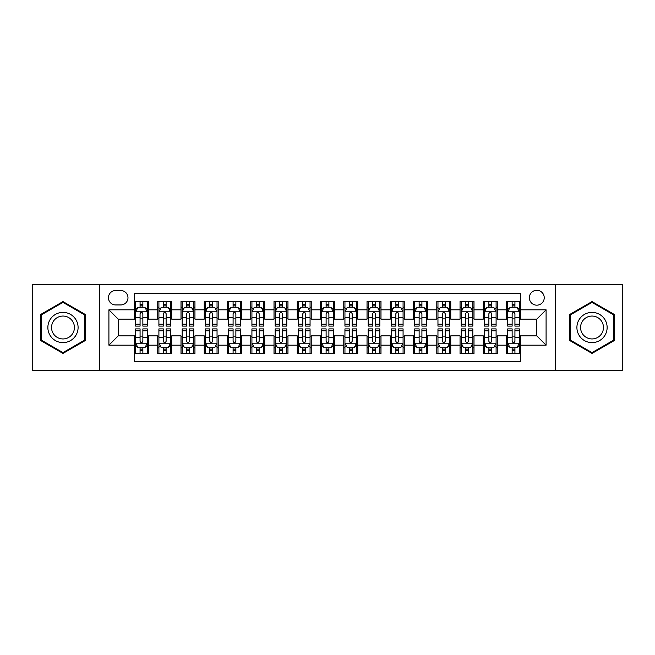 <?xml version="1.0" encoding="UTF-8"?>
<svg xmlns="http://www.w3.org/2000/svg" width="655" height="655" viewBox="0 0 655 655"><rect width="100%" height="100%" fill="white"/><g stroke="black" fill="none" stroke-linecap="round" stroke-linejoin="round"><path stroke-width="0.98" d="M536.789 290.296A7.442 7.442 0 0 0 529.346 297.73A7.442 7.442 0 0 0 536.789 305.173A7.442 7.442 0 0 0 544.231 297.73A7.442 7.442 0 0 0 536.789 290.296M555.391 370.517L622.25 370.517L622.25 284.483L555.391 284.483L555.391 370.517L99.609 370.517L99.609 284.483L32.75 284.483L32.75 370.517L99.609 370.517M520.512 301.341L506.561 301.341L506.561 309.823L497.26 309.823L497.26 319.132L506.561 319.132L506.561 309.823M497.26 309.823L497.26 301.341L483.308 301.341L483.308 309.823L473.999 309.823L473.999 319.132L483.308 319.132L483.308 309.823M473.999 309.823L473.999 301.341L460.047 301.341L460.047 309.823L450.746 309.823L450.746 319.132L460.047 319.132L460.047 309.823M450.746 309.823L450.746 301.341L436.795 301.341L436.795 309.823L427.494 309.823L427.494 319.132L436.795 319.132L436.795 309.823M427.494 309.823L427.494 301.341L413.542 301.341L413.542 309.823L404.241 309.823L404.241 319.132L413.542 319.132L413.542 309.823M404.241 309.823L404.241 301.341L390.29 301.341L390.29 309.823L380.989 309.823L380.989 319.132L390.29 319.132L390.29 309.823M380.989 309.823L380.989 301.341L367.029 301.341L367.029 309.823L357.728 309.823L357.728 319.132L367.029 319.132L367.029 309.823M357.728 309.823L357.728 301.341L343.777 301.341L343.777 309.823L334.476 309.823L334.476 319.132L343.777 319.132L343.777 309.823M334.476 309.823L334.476 301.341L320.524 301.341L320.524 309.823L311.223 309.823L311.223 319.132L320.524 319.132L320.524 309.823M311.223 309.823L311.223 301.341L297.272 301.341L297.272 309.823L287.971 309.823L287.971 319.132L297.272 319.132L297.272 309.823M287.971 309.823L287.971 301.341L274.011 301.341L274.011 309.823L264.71 309.823L264.71 319.132L274.011 319.132L274.011 309.823M264.71 309.823L264.71 301.341L250.759 301.341L250.759 309.823L241.458 309.823L241.458 319.132L250.759 319.132L250.759 309.823M241.458 309.823L241.458 301.341L227.506 301.341L227.506 309.823L218.205 309.823L218.205 319.132L227.506 319.132L227.506 309.823M218.205 309.823L218.205 301.341L204.254 301.341L204.254 309.823L194.953 309.823L194.953 319.132L204.254 319.132L204.254 309.823M194.953 309.823L194.953 301.341L181.001 301.341L181.001 309.823L171.692 309.823L171.692 319.132L181.001 319.132L181.001 309.823M171.692 309.823L171.692 301.341L157.74 301.341L157.74 319.132L148.439 319.132L148.439 301.341L134.488 301.341M134.488 353.659L148.439 353.659L148.439 335.868L157.74 335.868L157.74 353.659L171.692 353.659L171.692 335.868L181.001 335.868L181.001 345.177L171.692 345.177M181.001 345.177L181.001 353.659L194.953 353.659L194.953 335.868L204.254 335.868L204.254 345.177L194.953 345.177M204.254 345.177L204.254 353.659L218.205 353.659L218.205 335.868L227.506 335.868L227.506 345.177L218.205 345.177M227.506 345.177L227.506 353.659L241.458 353.659L241.458 335.868L250.759 335.868L250.759 345.177L241.458 345.177M250.759 345.177L250.759 353.659L264.71 353.659L264.71 335.868L274.011 335.868L274.011 345.177L264.71 345.177M274.011 345.177L274.011 353.659L287.971 353.659L287.971 335.868L297.272 335.868L297.272 345.177L287.971 345.177M297.272 345.177L297.272 353.659L311.223 353.659L311.223 335.868L320.524 335.868L320.524 345.177L311.223 345.177M320.524 345.177L320.524 353.659L334.476 353.659L334.476 335.868L343.777 335.868L343.777 345.177L334.476 345.177M343.777 345.177L343.777 353.659L357.728 353.659L357.728 335.868L367.029 335.868L367.029 345.177L357.728 345.177M367.029 345.177L367.029 353.659L380.989 353.659L380.989 335.868L390.29 335.868L390.29 345.177L380.989 345.177M390.29 345.177L390.29 353.659L404.241 353.659L404.241 335.868L413.542 335.868L413.542 345.177L404.241 345.177M413.542 345.177L413.542 353.659L427.494 353.659L427.494 335.868L436.795 335.868L436.795 345.177L427.494 345.177M436.795 345.177L436.795 353.659L450.746 353.659L450.746 335.868L460.047 335.868L460.047 345.177L450.746 345.177M460.047 345.177L460.047 353.659L473.999 353.659L473.999 335.868L483.308 335.868L483.308 345.177L473.999 345.177M483.308 345.177L483.308 353.659L497.26 353.659L497.26 335.868L506.561 335.868L506.561 345.177L497.26 345.177M115.648 304.943L120.766 304.943A7.205 7.205 0 0 0 127.979 297.73A7.205 7.205 0 0 0 120.766 290.525L115.648 290.525A7.205 7.205 0 0 0 108.443 297.73A7.205 7.205 0 0 0 115.648 304.943M555.391 284.483L99.609 284.483M520.512 309.823L520.512 293.546L134.488 293.546L134.488 319.132L118.211 319.132L118.211 335.868L134.488 335.868L134.488 361.454L520.512 361.454L520.512 335.868L536.789 335.868L536.789 319.132L520.512 319.132L520.512 309.823L546.09 309.823L546.09 345.177L520.512 345.177M134.488 345.177L108.91 345.177L108.91 309.823L134.488 309.823M506.561 345.177L506.561 353.659L520.512 353.659M134.488 307.154L135.65 307.154M140.072 307.154L142.864 307.154M147.277 307.154L148.439 307.154M134.488 318.895L135.65 318.895M140.072 318.895L142.864 318.895M147.277 318.895L148.439 318.895M134.488 336.105L135.65 336.105M140.072 336.105L142.864 336.105M147.277 336.105L148.439 336.105M134.488 347.846L135.65 347.846M140.072 347.846L142.864 347.846M147.277 347.846L148.439 347.846M157.74 318.895L158.903 318.895M163.324 318.895L166.116 318.895M170.529 318.895L171.692 318.895M157.74 307.154L158.903 307.154M163.324 307.154L166.116 307.154M170.529 307.154L171.692 307.154M157.74 336.105L158.903 336.105M163.324 336.105L166.116 336.105M170.529 336.105L171.692 336.105M157.74 347.846L158.903 347.846M163.324 347.846L166.116 347.846M170.529 347.846L171.692 347.846M181.001 336.105L182.164 336.105M186.577 336.105L189.369 336.105M193.79 336.105L194.953 336.105M181.001 347.846L182.164 347.846M186.577 347.846L189.369 347.846M193.79 347.846L194.953 347.846M181.001 307.154L182.164 307.154M186.577 307.154L189.369 307.154M193.79 307.154L194.953 307.154M181.001 318.895L182.164 318.895M186.577 318.895L189.369 318.895M193.79 318.895L194.953 318.895M204.254 336.105L205.416 336.105M209.829 336.105L212.621 336.105M217.042 336.105L218.205 336.105M204.254 347.846L205.416 347.846M209.829 347.846L212.621 347.846M217.042 347.846L218.205 347.846M204.254 307.154L205.416 307.154M209.829 307.154L212.621 307.154M217.042 307.154L218.205 307.154M204.254 318.895L205.416 318.895M209.829 318.895L212.621 318.895M217.042 318.895L218.205 318.895M227.506 336.105L228.669 336.105M233.09 336.105L235.874 336.105M240.295 336.105L241.458 336.105M227.506 347.846L228.669 347.846M233.09 347.846L235.874 347.846M240.295 347.846L241.458 347.846M227.506 307.154L228.669 307.154M233.09 307.154L235.874 307.154M240.295 307.154L241.458 307.154M227.506 318.895L228.669 318.895M233.09 318.895L235.874 318.895M240.295 318.895L241.458 318.895M250.759 336.105L251.921 336.105M256.342 336.105L259.134 336.105M263.547 336.105L264.71 336.105M250.759 347.846L251.921 347.846M256.342 347.846L259.134 347.846M263.547 347.846L264.71 347.846M250.759 307.154L251.921 307.154M256.342 307.154L259.134 307.154M263.547 307.154L264.71 307.154M250.759 318.895L251.921 318.895M256.342 318.895L259.134 318.895M263.547 318.895L264.71 318.895M274.011 336.105L275.174 336.105M279.595 336.105L282.387 336.105M286.808 336.105L287.971 336.105M274.011 347.846L275.174 347.846M279.595 347.846L282.387 347.846M286.808 347.846L287.971 347.846M274.011 307.154L275.174 307.154M279.595 307.154L282.387 307.154M286.808 307.154L287.971 307.154M274.011 318.895L275.174 318.895M279.595 318.895L282.387 318.895M286.808 318.895L287.971 318.895M297.272 336.105L298.434 336.105M302.847 336.105L305.639 336.105M310.061 336.105L311.223 336.105M297.272 347.846L298.434 347.846M302.847 347.846L305.639 347.846M310.061 347.846L311.223 347.846M297.272 307.154L298.434 307.154M302.847 307.154L305.639 307.154M310.061 307.154L311.223 307.154M297.272 318.895L298.434 318.895M302.847 318.895L305.639 318.895M310.061 318.895L311.223 318.895M320.524 336.105L321.687 336.105M326.108 336.105L328.892 336.105M333.313 336.105L334.476 336.105M320.524 347.846L321.687 347.846M326.108 347.846L328.892 347.846M333.313 347.846L334.476 347.846M320.524 307.154L321.687 307.154M326.108 307.154L328.892 307.154M333.313 307.154L334.476 307.154M320.524 318.895L321.687 318.895M326.108 318.895L328.892 318.895M333.313 318.895L334.476 318.895M343.777 336.105L344.939 336.105M349.361 336.105L352.153 336.105M356.566 336.105L357.728 336.105M343.777 347.846L344.939 347.846M349.361 347.846L352.153 347.846M356.566 347.846L357.728 347.846M343.777 307.154L344.939 307.154M349.361 307.154L352.153 307.154M356.566 307.154L357.728 307.154M343.777 318.895L344.939 318.895M349.361 318.895L352.153 318.895M356.566 318.895L357.728 318.895M367.029 336.105L368.192 336.105M372.613 336.105L375.405 336.105M379.826 336.105L380.989 336.105M367.029 347.846L368.192 347.846M372.613 347.846L375.405 347.846M379.826 347.846L380.989 347.846M367.029 307.154L368.192 307.154M372.613 307.154L375.405 307.154M379.826 307.154L380.989 307.154M367.029 318.895L368.192 318.895M372.613 318.895L375.405 318.895M379.826 318.895L380.989 318.895M390.29 336.105L391.453 336.105M395.866 336.105L398.658 336.105M403.079 336.105L404.241 336.105M390.29 347.846L391.453 347.846M395.866 347.846L398.658 347.846M403.079 347.846L404.241 347.846M390.29 307.154L391.453 307.154M395.866 307.154L398.658 307.154M403.079 307.154L404.241 307.154M390.29 318.895L391.453 318.895M395.866 318.895L398.658 318.895M403.079 318.895L404.241 318.895M413.542 336.105L414.705 336.105M419.126 336.105L421.91 336.105M426.331 336.105L427.494 336.105M413.542 347.846L414.705 347.846M419.126 347.846L421.91 347.846M426.331 347.846L427.494 347.846M413.542 307.154L414.705 307.154M419.126 307.154L421.91 307.154M426.331 307.154L427.494 307.154M413.542 318.895L414.705 318.895M419.126 318.895L421.91 318.895M426.331 318.895L427.494 318.895M436.795 336.105L437.958 336.105M442.379 336.105L445.171 336.105M449.584 336.105L450.746 336.105M436.795 347.846L437.958 347.846M442.379 347.846L445.171 347.846M449.584 347.846L450.746 347.846M436.795 307.154L437.958 307.154M442.379 307.154L445.171 307.154M449.584 307.154L450.746 307.154M436.795 318.895L437.958 318.895M442.379 318.895L445.171 318.895M449.584 318.895L450.746 318.895M460.047 336.105L461.21 336.105M465.631 336.105L468.423 336.105M472.836 336.105L473.999 336.105M460.047 347.846L461.21 347.846M465.631 347.846L468.423 347.846M472.836 347.846L473.999 347.846M460.047 307.154L461.21 307.154M465.631 307.154L468.423 307.154M472.836 307.154L473.999 307.154M460.047 318.895L461.21 318.895M465.631 318.895L468.423 318.895M472.836 318.895L473.999 318.895M483.308 336.105L484.471 336.105M488.884 336.105L491.676 336.105M496.097 336.105L497.26 336.105M483.308 347.846L484.471 347.846M488.884 347.846L491.676 347.846M496.097 347.846L497.26 347.846M483.308 307.154L484.471 307.154M488.884 307.154L491.676 307.154M496.097 307.154L497.26 307.154M483.308 318.895L484.471 318.895M488.884 318.895L491.676 318.895M496.097 318.895L497.26 318.895M506.561 336.105L507.723 336.105M512.136 336.105L514.928 336.105M519.35 336.105L520.512 336.105M506.561 347.846L507.723 347.846M512.136 347.846L514.928 347.846M519.35 347.846L520.512 347.846M506.561 307.154L507.723 307.154M512.136 307.154L514.928 307.154M519.35 307.154L520.512 307.154M506.561 318.895L507.723 318.895M512.136 318.895L514.928 318.895M519.35 318.895L520.512 318.895M118.211 319.132L108.91 309.823M118.211 335.868L108.91 345.177M546.09 309.823L536.789 319.132M546.09 345.177L536.789 335.868M62.978 353.413L85.42 340.453L85.42 314.547L62.978 301.587L40.536 314.547L40.536 340.453L62.978 353.413M614.464 314.547L592.022 301.587L569.58 314.547L569.58 340.453L592.022 353.413L614.464 340.453L614.464 314.547M142.864 304.362L140.072 304.362M147.277 324.209L142.864 324.209L142.864 326.108L147.277 326.108L147.277 311.919L144.951 307.269L137.976 307.269L135.65 311.919L135.65 326.108L140.072 326.108L140.072 324.209L135.65 324.209M135.65 311.919L135.65 301.341M147.277 311.919L147.277 301.341M140.072 307.269L140.072 301.341M142.864 301.341L142.864 307.269M142.864 324.209L142.864 313.663C141.93 311.87 140.997 311.87 140.072 313.663L140.072 324.209M140.072 350.638L142.864 350.638M135.65 330.791L140.072 330.791L140.072 328.892L135.65 328.892L135.65 343.081L137.976 347.731L144.951 347.731L147.277 343.081L147.277 328.892L142.864 328.892L142.864 330.791L147.277 330.791M147.277 343.081L147.277 353.659M135.65 343.081L135.65 353.659M142.864 347.731L142.864 353.659M140.072 353.659L140.072 347.731M140.072 330.791L140.072 341.337C140.997 343.13 141.93 343.13 142.864 341.337L142.864 330.791M62.978 312.386A15.114 15.114 0 0 0 47.864 327.5A15.114 15.114 0 0 0 62.978 342.614A15.114 15.114 0 0 0 78.092 327.5A15.114 15.114 0 0 0 62.978 312.386M62.978 316.054A11.446 11.446 0 0 0 51.54 327.5A11.446 11.446 0 0 0 62.978 338.946A11.446 11.446 0 0 0 74.424 327.5A11.446 11.446 0 0 0 62.978 316.054M84.724 340.051L62.978 352.603L41.24 340.051L41.24 314.949L62.978 302.397L84.724 314.949L84.724 340.051M578.93 319.943A15.114 15.114 0 0 0 584.465 340.592A15.114 15.114 0 0 0 605.114 335.057A15.114 15.114 0 0 0 599.579 314.408A15.114 15.114 0 0 0 578.93 319.943M582.107 321.777A11.446 11.446 0 0 0 586.299 337.407A11.446 11.446 0 0 0 601.929 333.223A11.446 11.446 0 0 0 597.745 317.593A11.446 11.446 0 0 0 582.107 321.777M613.76 314.949L613.76 340.051L592.022 352.603L570.276 340.051L570.276 314.949L592.022 302.397L613.76 314.949M166.116 304.362L163.324 304.362M170.529 324.209L166.116 324.209L166.116 326.108L170.529 326.108L170.529 311.919L168.204 307.269L161.228 307.269L158.903 311.919L158.903 326.108L163.324 326.108L163.324 324.209L158.903 324.209M158.903 311.919L158.903 301.341M170.529 311.919L170.529 301.341M163.324 307.269L163.324 301.341M166.116 301.341L166.116 307.269M166.116 324.209L166.116 313.663C165.183 311.87 164.258 311.87 163.324 313.663L163.324 324.209M189.369 304.362L186.577 304.362M193.79 324.209L189.369 324.209L189.369 326.108L193.79 326.108L193.79 311.919L191.465 307.269L184.489 307.269L182.164 311.919L182.164 326.108L186.577 326.108L186.577 324.209L182.164 324.209M182.164 311.919L182.164 301.341M193.79 311.919L193.79 301.341M186.577 307.269L186.577 301.341M189.369 301.341L189.369 307.269M189.369 324.209L189.369 313.663C188.444 311.87 187.51 311.87 186.577 313.663L186.577 324.209M212.621 304.362L209.829 304.362M217.042 324.209L212.621 324.209L212.621 326.108L217.042 326.108L217.042 311.919L214.717 307.269L207.741 307.269L205.416 311.919L205.416 326.108L209.829 326.108L209.829 324.209L205.416 324.209M205.416 311.919L205.416 301.341M217.042 311.919L217.042 301.341M209.829 307.269L209.829 301.341M212.621 301.341L212.621 307.269M212.621 324.209L212.621 313.663C211.696 311.87 210.763 311.87 209.829 313.663L209.829 324.209M235.874 304.362L233.09 304.362M240.295 324.209L235.874 324.209L235.874 326.108L240.295 326.108L240.295 311.919L237.97 307.269L230.994 307.269L228.669 311.919L228.669 326.108L233.09 326.108L233.09 324.209L228.669 324.209M228.669 311.919L228.669 301.341M240.295 311.919L240.295 301.341M233.09 307.269L233.09 301.341M235.874 301.341L235.874 307.269M235.874 324.209L235.874 313.663C234.948 311.87 234.015 311.87 233.09 313.663L233.09 324.209M163.324 350.638L166.116 350.638M158.903 330.791L163.324 330.791L163.324 328.892L158.903 328.892L158.903 343.081L161.228 347.731L168.204 347.731L170.529 343.081L170.529 328.892L166.116 328.892L166.116 330.791L170.529 330.791M170.529 343.081L170.529 353.659M158.903 343.081L158.903 353.659M166.116 347.731L166.116 353.659M163.324 353.659L163.324 347.731M163.324 330.791L163.324 341.337C164.249 343.13 165.183 343.13 166.116 341.337L166.116 330.791M186.577 350.638L189.369 350.638M182.164 330.791L186.577 330.791L186.577 328.892L182.164 328.892L182.164 343.081L184.489 347.731L191.465 347.731L193.79 343.081L193.79 328.892L189.369 328.892L189.369 330.791L193.79 330.791M193.79 343.081L193.79 353.659M182.164 343.081L182.164 353.659M189.369 347.731L189.369 353.659M186.577 353.659L186.577 347.731M186.577 330.791L186.577 341.337C187.51 343.13 188.435 343.13 189.369 341.337L189.369 330.791M209.829 350.638L212.621 350.638M205.416 330.791L209.829 330.791L209.829 328.892L205.416 328.892L205.416 343.081L207.741 347.731L214.717 347.731L217.042 343.081L217.042 328.892L212.621 328.892L212.621 330.791L217.042 330.791M217.042 343.081L217.042 353.659M205.416 343.081L205.416 353.659M212.621 347.731L212.621 353.659M209.829 353.659L209.829 347.731M209.829 330.791L209.829 341.337C210.763 343.13 211.688 343.13 212.621 341.337L212.621 330.791M233.09 350.638L235.874 350.638M228.669 330.791L233.09 330.791L233.09 328.892L228.669 328.892L228.669 343.081L230.994 347.731L237.97 347.731L240.295 343.081L240.295 328.892L235.874 328.892L235.874 330.791L240.295 330.791M240.295 343.081L240.295 353.659M228.669 343.081L228.669 353.659M235.874 347.731L235.874 353.659M233.09 353.659L233.09 347.731M233.09 330.791L233.09 341.337C234.015 343.13 234.948 343.13 235.874 341.337L235.874 330.791M259.134 304.362L256.342 304.362M263.547 324.209L259.134 324.209L259.134 326.108L263.547 326.108L263.547 311.919L261.222 307.269L254.246 307.269L251.921 311.919L251.921 326.108L256.342 326.108L256.342 324.209L251.921 324.209M251.921 311.919L251.921 301.341M263.547 311.919L263.547 301.341M256.342 307.269L256.342 301.341M259.134 301.341L259.134 307.269M259.134 324.209L259.134 313.663C258.201 311.87 257.276 311.87 256.342 313.663L256.342 324.209M256.342 350.638L259.134 350.638M251.921 330.791L256.342 330.791L256.342 328.892L251.921 328.892L251.921 343.081L254.246 347.731L261.222 347.731L263.547 343.081L263.547 328.892L259.134 328.892L259.134 330.791L263.547 330.791M263.547 343.081L263.547 353.659M251.921 343.081L251.921 353.659M259.134 347.731L259.134 353.659M256.342 353.659L256.342 347.731M256.342 330.791L256.342 341.337C257.268 343.13 258.201 343.13 259.134 341.337L259.134 330.791M282.387 304.362L279.595 304.362M286.808 324.209L282.387 324.209L282.387 326.108L286.808 326.108L286.808 311.919L284.483 307.269L277.499 307.269L275.174 311.919L275.174 326.108L279.595 326.108L279.595 324.209L275.174 324.209M275.174 311.919L275.174 301.341M286.808 311.919L286.808 301.341M279.595 307.269L279.595 301.341M282.387 301.341L282.387 307.269M282.387 324.209L282.387 313.663C281.453 311.87 280.528 311.87 279.595 313.663L279.595 324.209M279.595 350.638L282.387 350.638M275.174 330.791L279.595 330.791L279.595 328.892L275.174 328.892L275.174 343.081L277.499 347.731L284.483 347.731L286.808 343.081L286.808 328.892L282.387 328.892L282.387 330.791L286.808 330.791M286.808 343.081L286.808 353.659M275.174 343.081L275.174 353.659M282.387 347.731L282.387 353.659M279.595 353.659L279.595 347.731M279.595 330.791L279.595 341.337C280.528 343.13 281.453 343.13 282.387 341.337L282.387 330.791M305.639 304.362L302.847 304.362M310.061 324.209L305.639 324.209L305.639 326.108L310.061 326.108L310.061 311.919L307.735 307.269L300.76 307.269L298.434 311.919L298.434 326.108L302.847 326.108L302.847 324.209L298.434 324.209M298.434 311.919L298.434 301.341M310.061 311.919L310.061 301.341M302.847 307.269L302.847 301.341M305.639 301.341L305.639 307.269M305.639 324.209L305.639 313.663C304.714 311.87 303.781 311.87 302.847 313.663L302.847 324.209M302.847 350.638L305.639 350.638M298.434 330.791L302.847 330.791L302.847 328.892L298.434 328.892L298.434 343.081L300.76 347.731L307.735 347.731L310.061 343.081L310.061 328.892L305.639 328.892L305.639 330.791L310.061 330.791M310.061 343.081L310.061 353.659M298.434 343.081L298.434 353.659M305.639 347.731L305.639 353.659M302.847 353.659L302.847 347.731M302.847 330.791L302.847 341.337C303.781 343.13 304.706 343.13 305.639 341.337L305.639 330.791M328.892 304.362L326.108 304.362M333.313 324.209L328.892 324.209L328.892 326.108L333.313 326.108L333.313 311.919L330.988 307.269L324.012 307.269L321.687 311.919L321.687 326.108L326.108 326.108L326.108 324.209L321.687 324.209M321.687 311.919L321.687 301.341M333.313 311.919L333.313 301.341M326.108 307.269L326.108 301.341M328.892 301.341L328.892 307.269M328.892 324.209L328.892 313.663C327.967 311.87 327.033 311.87 326.108 313.663L326.108 324.209M326.108 350.638L328.892 350.638M321.687 330.791L326.108 330.791L326.108 328.892L321.687 328.892L321.687 343.081L324.012 347.731L330.988 347.731L333.313 343.081L333.313 328.892L328.892 328.892L328.892 330.791L333.313 330.791M333.313 343.081L333.313 353.659M321.687 343.081L321.687 353.659M328.892 347.731L328.892 353.659M326.108 353.659L326.108 347.731M326.108 330.791L326.108 341.337C327.033 343.13 327.967 343.13 328.892 341.337L328.892 330.791M349.361 350.638L352.153 350.638M344.939 330.791L349.361 330.791L349.361 328.892L344.939 328.892L344.939 343.081L347.265 347.731L354.24 347.731L356.566 343.081L356.566 328.892L352.153 328.892L352.153 330.791L356.566 330.791M356.566 343.081L356.566 353.659M344.939 343.081L344.939 353.659M352.153 347.731L352.153 353.659M349.361 353.659L349.361 347.731M349.361 330.791L349.361 341.337C350.286 343.13 351.219 343.13 352.153 341.337L352.153 330.791M372.613 350.638L375.405 350.638M368.192 330.791L372.613 330.791L372.613 328.892L368.192 328.892L368.192 343.081L370.517 347.731L377.501 347.731L379.826 343.081L379.826 328.892L375.405 328.892L375.405 330.791L379.826 330.791M379.826 343.081L379.826 353.659M368.192 343.081L368.192 353.659M375.405 347.731L375.405 353.659M372.613 353.659L372.613 347.731M372.613 330.791L372.613 341.337C373.546 343.13 374.472 343.13 375.405 341.337L375.405 330.791M395.866 350.638L398.658 350.638M391.453 330.791L395.866 330.791L395.866 328.892L391.453 328.892L391.453 343.081L393.778 347.731L400.754 347.731L403.079 343.081L403.079 328.892L398.658 328.892L398.658 330.791L403.079 330.791M403.079 343.081L403.079 353.659M391.453 343.081L391.453 353.659M398.658 347.731L398.658 353.659M395.866 353.659L395.866 347.731M395.866 330.791L395.866 341.337C396.799 343.13 397.724 343.13 398.658 341.337L398.658 330.791M419.126 350.638L421.91 350.638M414.705 330.791L419.126 330.791L419.126 328.892L414.705 328.892L414.705 343.081L417.03 347.731L424.006 347.731L426.331 343.081L426.331 328.892L421.91 328.892L421.91 330.791L426.331 330.791M426.331 343.081L426.331 353.659M414.705 343.081L414.705 353.659M421.91 347.731L421.91 353.659M419.126 353.659L419.126 347.731M419.126 330.791L419.126 341.337C420.051 343.13 420.985 343.13 421.91 341.337L421.91 330.791M442.379 350.638L445.171 350.638M437.958 330.791L442.379 330.791L442.379 328.892L437.958 328.892L437.958 343.081L440.283 347.731L447.259 347.731L449.584 343.081L449.584 328.892L445.171 328.892L445.171 330.791L449.584 330.791M449.584 343.081L449.584 353.659M437.958 343.081L437.958 353.659M445.171 347.731L445.171 353.659M442.379 353.659L442.379 347.731M442.379 330.791L442.379 341.337C443.304 343.13 444.237 343.13 445.171 341.337L445.171 330.791M465.631 350.638L468.423 350.638M461.21 330.791L465.631 330.791L465.631 328.892L461.21 328.892L461.21 343.081L463.535 347.731L470.511 347.731L472.836 343.081L472.836 328.892L468.423 328.892L468.423 330.791L472.836 330.791M472.836 343.081L472.836 353.659M461.21 343.081L461.21 353.659M468.423 347.731L468.423 353.659M465.631 353.659L465.631 347.731M465.631 330.791L465.631 341.337C466.557 343.13 467.49 343.13 468.423 341.337L468.423 330.791M488.884 350.638L491.676 350.638M484.471 330.791L488.884 330.791L488.884 328.892L484.471 328.892L484.471 343.081L486.796 347.731L493.772 347.731L496.097 343.081L496.097 328.892L491.676 328.892L491.676 330.791L496.097 330.791M496.097 343.081L496.097 353.659M484.471 343.081L484.471 353.659M491.676 347.731L491.676 353.659M488.884 353.659L488.884 347.731M488.884 330.791L488.884 341.337C489.817 343.13 490.742 343.13 491.676 341.337L491.676 330.791M512.136 350.638L514.928 350.638M507.723 330.791L512.136 330.791L512.136 328.892L507.723 328.892L507.723 343.081L510.048 347.731L517.024 347.731L519.35 343.081L519.35 328.892L514.928 328.892L514.928 330.791L519.35 330.791M519.35 343.081L519.35 353.659M507.723 343.081L507.723 353.659M514.928 347.731L514.928 353.659M512.136 353.659L512.136 347.731M512.136 330.791L512.136 341.337C513.07 343.13 514.003 343.13 514.928 341.337L514.928 330.791M352.153 304.362L349.361 304.362M356.566 324.209L352.153 324.209L352.153 326.108L356.566 326.108L356.566 311.919L354.24 307.269L347.265 307.269L344.939 311.919L344.939 326.108L349.361 326.108L349.361 324.209L344.939 324.209M344.939 311.919L344.939 301.341M356.566 311.919L356.566 301.341M349.361 307.269L349.361 301.341M352.153 301.341L352.153 307.269M352.153 324.209L352.153 313.663C351.219 311.87 350.294 311.87 349.361 313.663L349.361 324.209M375.405 304.362L372.613 304.362M379.826 324.209L375.405 324.209L375.405 326.108L379.826 326.108L379.826 311.919L377.501 307.269L370.517 307.269L368.192 311.919L368.192 326.108L372.613 326.108L372.613 324.209L368.192 324.209M368.192 311.919L368.192 301.341M379.826 311.919L379.826 301.341M372.613 307.269L372.613 301.341M375.405 301.341L375.405 307.269M375.405 324.209L375.405 313.663C374.472 311.87 373.546 311.87 372.613 313.663L372.613 324.209M398.658 304.362L395.866 304.362M403.079 324.209L398.658 324.209L398.658 326.108L403.079 326.108L403.079 311.919L400.754 307.269L393.778 307.269L391.453 311.919L391.453 326.108L395.866 326.108L395.866 324.209L391.453 324.209M391.453 311.919L391.453 301.341M403.079 311.919L403.079 301.341M395.866 307.269L395.866 301.341M398.658 301.341L398.658 307.269M398.658 324.209L398.658 313.663C397.732 311.87 396.799 311.87 395.866 313.663L395.866 324.209M421.91 304.362L419.126 304.362M426.331 324.209L421.91 324.209L421.91 326.108L426.331 326.108L426.331 311.919L424.006 307.269L417.03 307.269L414.705 311.919L414.705 326.108L419.126 326.108L419.126 324.209L414.705 324.209M414.705 311.919L414.705 301.341M426.331 311.919L426.331 301.341M419.126 307.269L419.126 301.341M421.91 301.341L421.91 307.269M421.91 324.209L421.91 313.663C420.985 311.87 420.051 311.87 419.126 313.663L419.126 324.209M445.171 304.362L442.379 304.362M449.584 324.209L445.171 324.209L445.171 326.108L449.584 326.108L449.584 311.919L447.259 307.269L440.283 307.269L437.958 311.919L437.958 326.108L442.379 326.108L442.379 324.209L437.958 324.209M437.958 311.919L437.958 301.341M449.584 311.919L449.584 301.341M442.379 307.269L442.379 301.341M445.171 301.341L445.171 307.269M445.171 324.209L445.171 313.663C444.237 311.87 443.312 311.87 442.379 313.663L442.379 324.209M468.423 304.362L465.631 304.362M472.836 324.209L468.423 324.209L468.423 326.108L472.836 326.108L472.836 311.919L470.511 307.269L463.535 307.269L461.21 311.919L461.21 326.108L465.631 326.108L465.631 324.209L461.21 324.209M461.21 311.919L461.21 301.341M472.836 311.919L472.836 301.341M465.631 307.269L465.631 301.341M468.423 301.341L468.423 307.269M468.423 324.209L468.423 313.663C467.49 311.87 466.565 311.87 465.631 313.663L465.631 324.209M491.676 304.362L488.884 304.362M496.097 324.209L491.676 324.209L491.676 326.108L496.097 326.108L496.097 311.919L493.772 307.269L486.796 307.269L484.471 311.919L484.471 326.108L488.884 326.108L488.884 324.209L484.471 324.209M484.471 311.919L484.471 301.341M496.097 311.919L496.097 301.341M488.884 307.269L488.884 301.341M491.676 301.341L491.676 307.269M491.676 324.209L491.676 313.663C490.751 311.87 489.817 311.87 488.884 313.663L488.884 324.209M514.928 304.362L512.136 304.362M519.35 324.209L514.928 324.209L514.928 326.108L519.35 326.108L519.35 311.919L517.024 307.269L510.048 307.269L507.723 311.919L507.723 326.108L512.136 326.108L512.136 324.209L507.723 324.209M507.723 311.919L507.723 301.341M519.35 311.919L519.35 301.341M512.136 307.269L512.136 301.341M514.928 301.341L514.928 307.269M514.928 324.209L514.928 313.663C514.003 311.87 513.07 311.87 512.136 313.663L512.136 324.209M157.74 345.177L148.439 345.177M157.74 309.823L148.439 309.823M147.219 311.805L135.708 311.805M135.65 308.546L137.337 308.546M145.59 308.546L147.277 308.546M140.072 317.307L135.65 317.307M147.277 317.307L142.864 317.307M142.864 305.844L140.072 305.844M135.708 343.195L147.219 343.195M147.277 346.454L145.59 346.454M137.337 346.454L135.65 346.454M142.864 337.693L147.277 337.693M135.65 337.693L140.072 337.693M140.072 349.156L142.864 349.156M170.472 311.805L158.96 311.805M158.903 308.546L160.59 308.546M168.851 308.546L170.529 308.546M163.324 317.307L158.903 317.307M170.529 317.307L166.116 317.307M166.116 305.844L163.324 305.844M193.733 311.805L182.221 311.805M182.164 308.546L183.842 308.546M192.103 308.546L193.79 308.546M186.577 317.307L182.164 317.307M193.79 317.307L189.369 317.307M189.369 305.844L186.577 305.844M216.985 311.805L205.474 311.805M205.416 308.546L207.103 308.546M215.356 308.546L217.042 308.546M209.829 317.307L205.416 317.307M217.042 317.307L212.621 317.307M212.621 305.844L209.829 305.844M240.238 311.805L228.726 311.805M228.669 308.546L230.355 308.546M238.608 308.546L240.295 308.546M233.09 317.307L228.669 317.307M240.295 317.307L235.874 317.307M235.874 305.844L233.09 305.844M158.96 343.195L170.472 343.195M170.529 346.454L168.851 346.454M160.59 346.454L158.903 346.454M166.116 337.693L170.529 337.693M158.903 337.693L163.324 337.693M163.324 349.156L166.116 349.156M182.221 343.195L193.733 343.195M193.79 346.454L192.103 346.454M183.842 346.454L182.164 346.454M189.369 337.693L193.79 337.693M182.164 337.693L186.577 337.693M186.577 349.156L189.369 349.156M205.474 343.195L216.985 343.195M217.042 346.454L215.356 346.454M207.103 346.454L205.416 346.454M212.621 337.693L217.042 337.693M205.416 337.693L209.829 337.693M209.829 349.156L212.621 349.156M228.726 343.195L240.238 343.195M240.295 346.454L238.608 346.454M230.355 346.454L228.669 346.454M235.874 337.693L240.295 337.693M228.669 337.693L233.09 337.693M233.09 349.156L235.874 349.156M263.49 311.805L251.978 311.805M251.921 308.546L253.608 308.546M261.861 308.546L263.547 308.546M256.342 317.307L251.921 317.307M263.547 317.307L259.134 317.307M259.134 305.844L256.342 305.844M251.978 343.195L263.49 343.195M263.547 346.454L261.861 346.454M253.608 346.454L251.921 346.454M259.134 337.693L263.547 337.693M251.921 337.693L256.342 337.693M256.342 349.156L259.134 349.156M286.743 311.805L275.239 311.805M275.174 308.546L276.86 308.546M285.122 308.546L286.808 308.546M279.595 317.307L275.174 317.307M286.808 317.307L282.387 317.307M282.387 305.844L279.595 305.844M275.239 343.195L286.743 343.195M286.808 346.454L285.122 346.454M276.86 346.454L275.174 346.454M282.387 337.693L286.808 337.693M275.174 337.693L279.595 337.693M279.595 349.156L282.387 349.156M310.003 311.805L298.492 311.805M298.434 308.546L300.121 308.546M308.374 308.546L310.061 308.546M302.847 317.307L298.434 317.307M310.061 317.307L305.639 317.307M305.639 305.844L302.847 305.844M298.492 343.195L310.003 343.195M310.061 346.454L308.374 346.454M300.121 346.454L298.434 346.454M305.639 337.693L310.061 337.693M298.434 337.693L302.847 337.693M302.847 349.156L305.639 349.156M333.256 311.805L321.744 311.805M321.687 308.546L323.373 308.546M331.627 308.546L333.313 308.546M326.108 317.307L321.687 317.307M333.313 317.307L328.892 317.307M328.892 305.844L326.108 305.844M321.744 343.195L333.256 343.195M333.313 346.454L331.627 346.454M323.373 346.454L321.687 346.454M328.892 337.693L333.313 337.693M321.687 337.693L326.108 337.693M326.108 349.156L328.892 349.156M344.997 343.195L356.508 343.195M356.566 346.454L354.879 346.454M346.626 346.454L344.939 346.454M352.153 337.693L356.566 337.693M344.939 337.693L349.361 337.693M349.361 349.156L352.153 349.156M368.257 343.195L379.761 343.195M379.826 346.454L378.14 346.454M369.878 346.454L368.192 346.454M375.405 337.693L379.826 337.693M368.192 337.693L372.613 337.693M372.613 349.156L375.405 349.156M391.51 343.195L403.022 343.195M403.079 346.454L401.392 346.454M393.139 346.454L391.453 346.454M398.658 337.693L403.079 337.693M391.453 337.693L395.866 337.693M395.866 349.156L398.658 349.156M414.762 343.195L426.274 343.195M426.331 346.454L424.645 346.454M416.392 346.454L414.705 346.454M421.91 337.693L426.331 337.693M414.705 337.693L419.126 337.693M419.126 349.156L421.91 349.156M438.015 343.195L449.526 343.195M449.584 346.454L447.897 346.454M439.644 346.454L437.958 346.454M445.171 337.693L449.584 337.693M437.958 337.693L442.379 337.693M442.379 349.156L445.171 349.156M461.267 343.195L472.779 343.195M472.836 346.454L471.158 346.454M462.897 346.454L461.21 346.454M468.423 337.693L472.836 337.693M461.21 337.693L465.631 337.693M465.631 349.156L468.423 349.156M484.528 343.195L496.04 343.195M496.097 346.454L494.41 346.454M486.149 346.454L484.471 346.454M491.676 337.693L496.097 337.693M484.471 337.693L488.884 337.693M488.884 349.156L491.676 349.156M507.781 343.195L519.292 343.195M519.35 346.454L517.663 346.454M509.41 346.454L507.723 346.454M514.928 337.693L519.35 337.693M507.723 337.693L512.136 337.693M512.136 349.156L514.928 349.156M356.508 311.805L344.997 311.805M344.939 308.546L346.626 308.546M354.879 308.546L356.566 308.546M349.361 317.307L344.939 317.307M356.566 317.307L352.153 317.307M352.153 305.844L349.361 305.844M379.761 311.805L368.257 311.805M368.192 308.546L369.878 308.546M378.14 308.546L379.826 308.546M372.613 317.307L368.192 317.307M379.826 317.307L375.405 317.307M375.405 305.844L372.613 305.844M403.022 311.805L391.51 311.805M391.453 308.546L393.139 308.546M401.392 308.546L403.079 308.546M395.866 317.307L391.453 317.307M403.079 317.307L398.658 317.307M398.658 305.844L395.866 305.844M426.274 311.805L414.762 311.805M414.705 308.546L416.392 308.546M424.645 308.546L426.331 308.546M419.126 317.307L414.705 317.307M426.331 317.307L421.91 317.307M421.91 305.844L419.126 305.844M449.526 311.805L438.015 311.805M437.958 308.546L439.644 308.546M447.897 308.546L449.584 308.546M442.379 317.307L437.958 317.307M449.584 317.307L445.171 317.307M445.171 305.844L442.379 305.844M472.779 311.805L461.267 311.805M461.21 308.546L462.897 308.546M471.158 308.546L472.836 308.546M465.631 317.307L461.21 317.307M472.836 317.307L468.423 317.307M468.423 305.844L465.631 305.844M496.04 311.805L484.528 311.805M484.471 308.546L486.149 308.546M494.41 308.546L496.097 308.546M488.884 317.307L484.471 317.307M496.097 317.307L491.676 317.307M491.676 305.844L488.884 305.844M519.292 311.805L507.781 311.805M507.723 308.546L509.41 308.546M517.663 308.546L519.35 308.546M512.136 317.307L507.723 317.307M519.35 317.307L514.928 317.307M514.928 305.844L512.136 305.844"/></g></svg>
